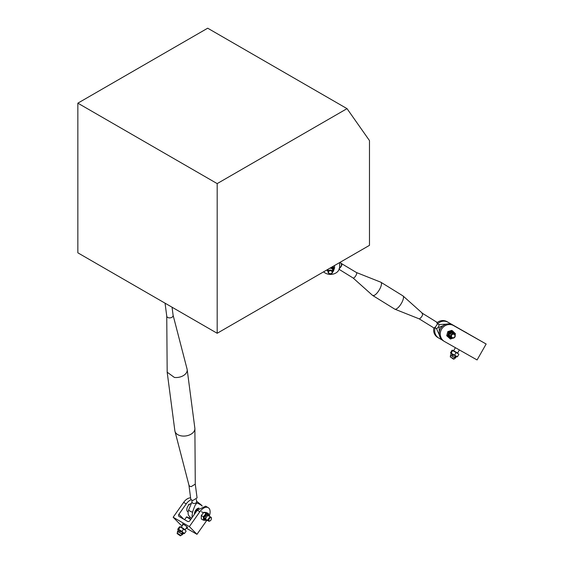 <?xml version="1.0" encoding="UTF-8"?>
<svg xmlns="http://www.w3.org/2000/svg" width="564" height="564" viewBox="0 0 564 564"><rect width="100%" height="100%" fill="white"/><g stroke="black" fill="none" stroke-linecap="round" stroke-linejoin="round"><path stroke-width="0.85" d="M419.158 318.829A3.208 1.086 -58.3 0 0 419.214 318.864A3.208 1.086 -58.3 0 0 419.665 318.836C422.408 316.284 423.197 314.465 422.027 313.373M419.186 318.85L433.836 327.903A3.208 1.086 -58.3 0 0 434.343 327.903C437.086 325.357 437.868 323.539 436.705 322.446M437.206 322.446L422.535 313.373M353.092 277.989L372.6 295.423L394.737 309.121A7.79 2.63 -58.3 0 0 394.878 309.192A7.79 2.63 -58.3 0 0 395.963 309.128A7.79 2.63 -58.3 0 0 401.751 302.706A7.79 2.63 -58.3 0 0 403.056 295.966A7.79 2.63 -58.3 0 0 402.929 295.867L380.919 282.261A7.79 2.63 -58.3 0 0 380.778 282.19L356.469 272.532M372.726 295.515L373.953 295.515A7.79 2.63 -58.3 0 0 379.847 288.895A7.79 2.63 -58.3 0 0 380.919 282.261M356.434 272.525A3.208 1.086 121.7 0 1 356.497 272.553A3.208 1.086 121.7 0 1 356.053 275.281A3.208 1.086 121.7 0 1 353.628 278.01A3.208 1.086 121.7 0 1 353.12 278.01A3.208 1.086 121.7 0 1 353.071 277.967M338.95 268.936C341.692 266.391 342.482 264.572 341.312 263.48A3.208 1.086 -58.3 0 0 341.086 263.585M356.497 272.553L341.312 263.48M340.43 262.112L341.453 264.403A2.291 0.775 -58.3 0 1 340.106 267.533A2.291 0.775 -58.3 0 1 339.521 268.034A2.291 0.775 -58.3 0 0 341.121 266.011A2.291 0.775 -58.3 0 0 341.34 264.262M188.905 484.955A3.208 2.094 -7.5 0 0 188.94 485.125A3.208 2.094 -7.5 0 0 191.203 486.626L195.264 484.123M188.919 485.04L190.717 498.738A3.208 2.094 -7.5 0 0 193.015 500.402L197.076 497.899L195.278 484.208M166.747 316.115L167.177 372.198L174.861 430.748A10.082 6.578 -7.5 0 0 174.96 431.27A10.082 6.578 -7.5 0 0 182.08 435.993A10.082 6.578 -7.5 0 0 194.89 428.654A10.082 6.578 -7.5 0 0 194.848 428.125L187.17 369.575A10.082 6.578 -7.5 0 0 187.065 369.053L173.113 315.283M167.177 372.198L174.396 377.443A10.082 6.578 -7.5 0 0 187.17 369.575M173.092 315.198A3.208 2.094 172.5 0 1 173.12 315.361A3.208 2.094 172.5 0 1 169.059 317.87A3.208 2.094 172.5 0 1 166.761 316.2A3.208 2.094 172.5 0 1 166.747 316.03M165.703 303.552A3.208 2.094 -7.5 0 0 166.084 303.77M339.613 262.584L339.613 266.991L339.662 262.563M323.588 271.841A9.165 7.48 -178.8 0 0 330.448 274.407A9.165 7.48 -178.8 0 0 339.613 267.124A9.165 7.48 -178.8 0 0 339.613 266.991M339.662 264.615L339.606 267.315M196.357 499.471L196.646 501.678A2.291 1.495 172.5 0 1 195.997 502.912A2.291 1.495 172.5 0 1 193.6 503.448A2.291 1.495 172.5 0 1 192.105 502.27L191.816 500.071M192.049 501.84L188.665 509.863A7.776 4.491 120 0 0 188.157 513.839A7.776 4.491 120 0 0 188.869 515.764A8.248 8.248 0 0 0 191.64 518.196M192.331 517.216A7.776 4.491 -60 0 1 192.049 516.081L192.557 512.105A7.001 4.568 172.5 0 1 190.216 511.273A7.001 4.568 172.5 0 1 188.665 509.863M192.557 512.105C195.595 503.398 195.398 505.013 196.392 503.652C196.399 502.602 198.126 503.201 201.567 505.436A7.776 4.491 -60 0 1 202.222 506.077A8.248 8.248 0 0 0 200.657 504.456A7.001 4.568 172.5 0 1 201.567 505.436M194.481 514.171A4.286 2.475 -60 0 1 197.069 508.834A4.286 2.475 -60 0 1 199.05 508.15M183.025 524.696L182.792 524.471C182.588 523.604 184.097 524.478 187.333 527.093L187.685 527.629L186.769 527.333M209.406 515.729A9.165 5.295 120 0 0 208.892 508.178A9.165 5.295 120 0 0 208.236 507.671L205.641 506.176L197.252 510.258L189.906 520.65A1.833 1.48 135.3 0 1 187.565 521.39L179.14 516.525A1.833 1.48 -44.7 0 1 178.887 516.328A1.833 1.48 -44.7 0 1 178.894 514.29L186.233 503.892A9.165 5.295 120 0 1 191.252 499.697M182.792 524.471L182.44 523.928M186.226 528.108L196.97 534.312L189.356 526.6L173.155 517.251L183.638 502.397A9.165 5.295 -60 0 1 190.604 497.892M182.242 525.803L180.769 524.957L173.155 517.251M196.97 534.312L206.784 520.417M190.012 517.04L189.215 518.168M189.356 526.6L199.839 511.752A9.165 5.295 120 0 1 208.236 507.671M330.68 270.107A2.291 1.868 -178.8 0 0 328.051 271.904A2.291 1.868 -178.8 0 0 330.003 273.801A2.291 1.868 -178.8 0 0 332.633 272.003A2.291 1.868 -178.8 0 0 332.471 271.284A2.291 1.868 -178.8 0 0 330.68 270.107M330.067 273.695A1.833 1.495 1.2 0 1 330.61 270.741A1.833 1.495 1.2 0 1 330.067 273.695M334.043 265.806L334.558 266.321L334.515 268.055L332.668 266.596M333.056 270.184L332.647 271.199M333.31 270.057L333.324 269.578M332.675 270.114L333.31 270.269A2.933 2.397 1.2 0 0 333.31 270.163L333.338 269.106A2.933 2.397 1.2 0 0 332.52 267.399L332.887 268.88L332.415 269.247A2.291 1.868 -178.8 0 1 332.675 270.114L332.633 272.003M330.384 267.914L330.476 268.231A2.291 1.868 -178.8 0 1 331.526 268.485L332.013 267.428L332.52 267.399A2.933 2.397 1.2 0 0 331.942 267.012M327.451 269.93L327.451 270.036A2.933 2.397 1.2 0 1 327.451 269.93L328.093 270.086M327.451 270.036A2.933 2.397 1.2 0 0 327.874 271.319L328.065 271.171M332.732 271.545L333.338 271.362L334.515 268.055M326.69 270.043L327.642 270.931M332.64 271.644A2.933 2.397 -178.8 0 0 332.95 271.27M332.887 268.88A2.933 2.397 1.2 0 1 333.31 270.163M330.716 267.724A2.933 2.397 1.2 0 1 331.999 268.119M327.487 270.459A3.412 2.785 1.2 0 1 327.127 269.796M332.358 266.772A3.412 2.785 1.2 0 1 332.957 270.903M203.414 520.191L201.292 518.965L201.292 515.51L203.886 512.288L206.48 512.514L208.602 513.741L206.008 513.508L203.414 516.737L203.414 520.191L206.057 520.382A2.933 1.692 -60 0 1 205.515 519.543L204.168 518.302L205.98 518.224A2.291 1.325 120 0 1 206.368 517.23L205.289 516.413L205.204 515.63L206.079 515.44L207.15 516.257A2.291 1.325 120 0 1 207.538 515.982L207.538 515.982A2.291 1.325 120 0 1 207.926 515.813L208.158 515.207L207.277 514.431L208.941 515.277L208.708 515.884M209.378 516.264L209.561 516.159A2.933 1.692 -60 0 0 209.004 515.313L207.707 514.565A2.933 1.692 -60 0 1 207.813 514.629M207.122 514.516L207.277 514.431A2.933 1.692 -60 0 1 207.707 514.565M207.277 514.431A2.933 1.692 -60 0 0 206.241 514.706A2.933 1.692 -60 0 0 205.204 515.63A2.933 1.692 -60 0 0 204.168 518.302A2.933 1.692 -60 0 0 204.774 519.641L206.071 520.389A2.933 1.692 -60 0 0 206.135 520.424L206.368 519.818A2.291 1.325 120 0 1 205.98 519.275L205.515 519.543M205.07 519.796L206.015 520.353M207.03 520.205L206.255 520.114M207.15 519.888A2.291 1.325 120 0 0 207.538 519.719M201.292 515.51L203.414 516.737M203.886 512.288L206.008 513.508M208.751 515.165L208.602 513.741M206.917 520.494A2.933 1.692 120 0 0 207.305 520.368M206.917 515.926A2.933 1.692 120 0 1 207.538 515.454A2.933 1.692 -60 0 1 208.158 515.207M205.515 518.499A2.933 1.692 -60 0 1 206.135 516.899M205.648 520.142A3.412 1.967 -60 0 1 203.851 518.14A3.412 1.967 -60 0 1 206.241 514.319A3.412 1.967 -60 0 1 208.581 515.066M191.02 503.617A4.582 2.644 120 0 0 186.804 509.623A4.582 2.644 120 0 0 187.749 511.717L188.172 511.964M198.824 508.375A4.582 2.644 120 0 0 194.975 513.48M442.218 340.029L438.926 338.167A9.165 8.629 121 0 1 438.743 338.062A9.165 8.629 121 0 1 435.189 327.663M486.147 344.019L453.576 325.59A9.165 8.629 121 0 0 441.527 329.305A9.165 8.629 121 0 0 444.319 341.41A9.165 8.629 121 0 0 444.502 341.516L477.081 359.945L486.147 344.019L446.935 321.607A9.165 8.629 121 0 0 437.297 322.523M466.823 333.042L447.999 322.241A9.165 8.629 121 0 0 437.636 323.785M433.871 327.924A9.165 8.629 121 0 0 437.685 337.427L438.743 338.062M444.319 341.41L443.255 340.769A9.165 8.629 -59 0 1 440.47 328.664A9.165 8.629 -59 0 1 452.511 324.949L466.879 332.936M438.707 324.519A2.291 0.775 121.7 0 1 438.884 324.561A2.291 0.775 121.7 0 1 438.348 326.908A2.291 0.775 121.7 0 1 436.48 328.459L434.964 327.522M439.377 331.576L439.067 327.353L443.043 325.731M453.244 333.655A2.291 2.157 121 0 0 451.877 337.878A2.291 2.157 121 0 0 455.042 334.847A2.291 2.157 121 0 0 453.244 333.655M453.047 337.794A1.833 1.727 -59 0 1 451.447 335.94A1.833 1.727 -59 0 1 454.781 335.136A1.833 1.727 -59 0 1 453.047 337.794M450.417 339.049L446.709 335.714L447.795 331.639L451.722 330.384L452.589 330.906L448.669 332.161L447.576 336.236L450.417 339.049L454.401 337.624M451.052 337.385L450.608 337.857L449.593 337.166L449.402 336.8L450.199 336.525A2.291 2.157 121 0 1 449.938 335.502L448.979 335.157L448.895 334.41L449.311 333.923L450.269 334.269A2.291 2.157 121 0 1 451.01 333.479L450.544 332.485L452.039 332.478A2.933 2.764 -59 0 1 453.639 332.838L454.267 333.966M452.039 332.478L452.201 333.098A2.291 2.157 121 0 1 453.202 333.331L453.653 332.852A2.933 2.764 -59 0 0 453.639 332.838L453.111 332.52A2.933 2.764 -59 0 0 449.593 337.166A2.933 2.764 -59 0 0 450.142 337.582M450.608 337.857A2.933 2.764 -59 0 0 450.622 337.871A2.933 2.764 -59 0 0 452.215 338.231L452.166 338.019M455.134 335.072L455.43 333.726L452.589 330.906M446.709 335.714L447.576 336.236M447.795 331.639L448.669 332.161M454.859 334.522A2.933 2.764 121 0 0 454.514 333.705M449.656 334.128A2.933 2.764 -59 0 1 450.855 332.859M449.748 337.004A2.933 2.764 121 0 1 449.409 336.222A2.933 2.764 -59 0 1 449.325 335.361M452.659 338.153A3.412 3.208 -59 0 1 448.436 336.045A3.412 3.208 -59 0 1 450.784 331.836A3.412 3.208 -59 0 1 454.838 334.445M177.216 533.636L177.124 533.05L180.621 535.306L180.868 535.694L180.29 535.8L177.216 533.636L180.29 535.8M454.182 359.071L453.336 359.056L450.199 356.808L454.182 359.071L454.887 357.837M455.296 351.703L457.615 353.05L459.385 349.934M457.623 353.029L452.659 350.223L453.646 350.759L455.402 347.678M456.064 352.585L454.577 355.193L451.137 353.219L452.617 350.611L452.018 350.223L458.299 353.797M451.708 356.032L452.095 354.883L452.913 354.615L453.139 355.482L452.554 356.518L454.055 357.372L455.43 356.039L454.915 357.851L455.444 358.14L456.325 356.526M456.036 357.104L456.262 356.716M454.915 357.851L454.549 357.639M451.129 354.319L450.361 355.242L451.129 354.319M451.137 354.312L451.172 353.811M452.018 350.223L450.53 352.831L451.137 353.219L450.53 352.831M458.906 354.178L457.418 356.786L454.577 355.193M456.812 356.399L457.418 356.786M450.544 355.355L451.51 355.919M450.65 353.163L457.115 356.836M183.645 528.983L181.932 531.415L178.584 529.286L180.304 526.854L179.43 526.889L180.304 526.854L185.683 530.498A3.412 0.437 -144.8 0 0 183.667 528.722A3.412 0.437 -144.8 0 0 180.409 526.776L180.106 526.698M182.059 534.75L181.615 534.637M180.868 535.694L181.7 534.489L182.221 534.876L183.194 533.438M182.905 533.911L183.265 533.41A2.933 0.374 35.2 0 0 182.56 532.557L181.7 534.489M177.928 531.915L177.413 531.535L178.541 530.005L177.681 531.521L178.21 531.908L178.83 532.219L179.373 531.055L180.226 530.837L180.381 531.704L179.704 532.67L181.093 533.692L182.56 532.557L182.165 532.465M178.464 530.054A2.933 0.374 35.2 0 1 178.471 530.026A2.933 0.374 35.2 0 1 178.541 530.005A2.933 0.374 35.2 0 1 180.226 530.837L180.487 531.232M178.266 530.696L178.471 530.026M177.801 532.063L177.815 532.071A2.933 0.374 35.2 0 1 177.413 531.535M179.43 526.889L177.709 529.321L178.584 529.286M178.344 530.209A3.412 0.437 35.2 0 1 178.146 529.97L177.709 529.321M186.12 531.147L184.407 533.579L181.932 531.415M183.533 533.622L184.407 533.579M181.96 534.891A2.933 0.374 35.2 0 1 181.559 534.721M181.841 534.355A2.933 0.374 35.2 0 1 182.221 534.876M179.704 532.67A2.933 0.374 -144.8 0 1 180.424 533.177A2.933 0.374 35.2 0 1 181.093 533.692M180.226 530.837A2.933 0.374 35.2 0 1 181.474 531.697A2.933 0.374 35.2 0 1 182.56 532.557M177.681 531.521A2.933 0.374 35.2 0 1 178.689 532.021M178.146 529.97A3.412 0.437 35.2 0 1 181.573 531.69A3.412 0.437 35.2 0 1 183.427 533.699A3.412 0.437 35.2 0 1 183.138 533.593M211.415 518.429A2.291 1.325 120 0 0 211.429 518.224A2.291 1.325 120 0 0 211.211 517.414A2.291 1.325 120 0 0 210.95 517.174A2.291 1.325 120 0 0 209.808 517.287A2.291 1.325 120 0 0 208.306 519.31A2.291 1.325 120 0 0 208.659 521.143A2.291 1.325 120 0 0 209.808 521.03L210.132 520.847A1.833 1.057 -60 0 1 208.835 520.1A1.833 1.057 -60 0 1 210.132 517.851A1.833 1.057 -60 0 1 211.253 517.949A1.833 1.057 -60 0 1 211.429 518.598A1.833 1.057 -60 0 1 210.132 520.847L209.808 521.03M347.029 108.64L369.476 140.584L369.476 245.347L217.182 333.275L77.853 252.827L77.853 103.163L207.693 28.2L347.029 108.64L217.182 183.61L77.853 103.163M217.182 333.275L217.182 183.61M183.702 519.155L178.894 514.29M183.638 502.397L186.233 503.892M197.252 510.258L199.839 511.752M332.125 268.795L332.901 268.189M206.459 515.982L206.079 515.44M204.676 519.056L205.437 518.619M446.935 321.607L447.999 322.241M453.576 325.59L452.511 324.949M451.954 333.282L451.701 332.274M448.979 335.157L449.98 335.383M450.262 337.653L450.706 337.173M184.604 519.677L186.381 517.167A3.892 0.501 35.2 0 1 187.939 517.773A3.892 0.501 35.2 0 1 190.653 519.599M190.843 519.324A3.504 0.451 -144.8 0 0 188.327 517.625M455.113 356.589L455.5 356.815M182.116 533.184L182.524 533.389M419.214 318.864L394.878 309.192M422.584 313.415L403.056 295.966M353.12 278.01L339.14 269.366M188.94 485.125L174.96 431.27M195.278 484.293L194.89 428.654M166.761 316.2L165.055 303.171M173.12 315.361L172.055 307.218M339.613 267.124L339.662 265.009M196.589 501.248L200.657 504.456M328.107 269.232L328.051 271.904M437.368 323.623L438.884 324.561M438.813 324.519L446.145 324.201M436.402 328.417L439.342 335.002M449.994 336.743L451.877 337.878M453.209 333.331L454.239 333.951M450.622 337.871L450.093 337.554M186.381 517.167C186.31 516.723 186.952 516.864 188.298 517.604L190.851 519.317M177.124 533.05L178.027 531.774M181.284 527.164L183.356 524.224M185.027 529.808L187.1 526.868M450.199 356.808L450.904 355.567M206.368 519.818L208.659 521.143M188.595 504.265L189.201 504.618M201.447 511.689L203.35 512.789M208.046 515.496L210.95 517.174M211.429 518.598L211.429 518.224"/></g></svg>
